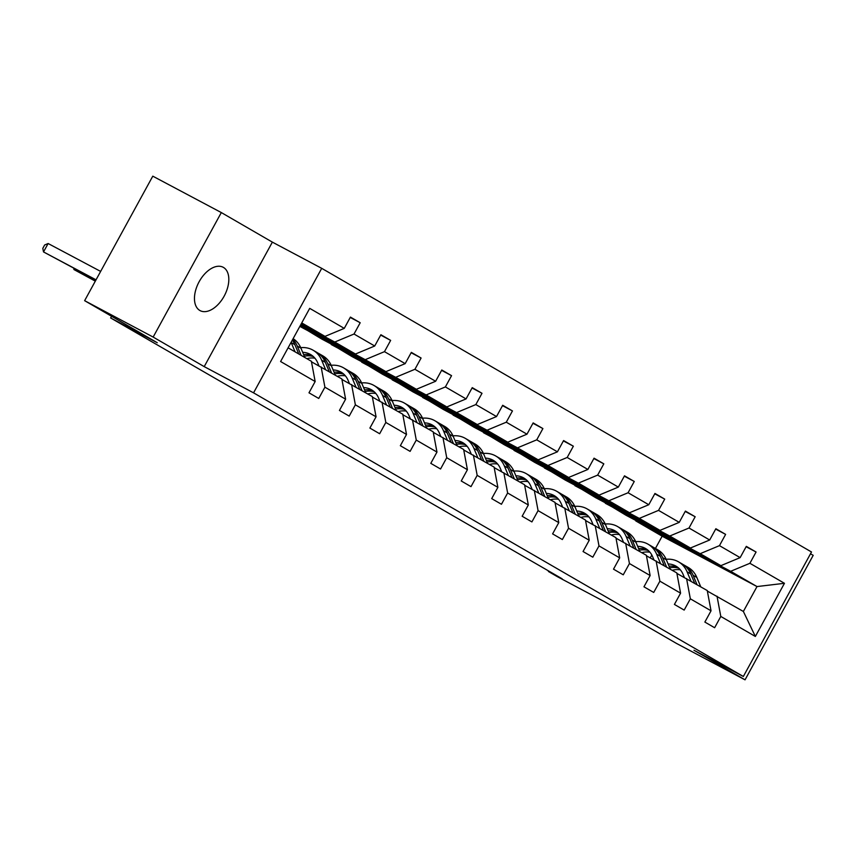 <?xml version="1.0" encoding="UTF-8"?>
<svg xmlns="http://www.w3.org/2000/svg" width="856" height="856" viewBox="0 0 856 856"><rect width="100%" height="100%" fill="white"/><g stroke="black" fill="none" stroke-linecap="round" stroke-linejoin="round"><path stroke-width="1.28" d="M199.855 310.482A24.556 14.434 118 0 0 200.122 310.632A24.556 14.434 118 0 0 224.261 295.951A24.556 14.434 118 0 0 223.437 267.414A24.556 14.434 118 0 0 223.159 267.265A24.556 14.434 118 0 0 199.02 281.945A24.556 14.434 118 0 0 199.855 310.482M204.21 366.625L272.369 242.13L221.319 212.566L153.16 337.071L204.21 366.625L253.558 392.84L743.34 676.486L693.991 650.271L745.041 679.835L813.2 555.33L810.514 553.779M745.041 679.835L676.497 643.434L603.887 601.383L557.277 576.623L548.396 571.476L562.103 578.763L110.638 317.961L157.247 342.721L84.626 300.67L152.785 176.165L221.319 212.566M153.16 337.071L84.626 300.67M272.369 242.13L321.717 268.335L811.499 551.981L743.34 676.486M301.269 323.771L325.013 336.387L301.74 322.915M325.013 336.387L344.262 328.372L350.436 317.095L360.194 322.744L350.232 317.458M655.428 548.461L662.148 536.188L757.004 586.563L730.65 571.305L749.91 563.291L784.46 583.3L755.356 636.457L720.795 616.448L714.632 627.726L704.863 622.077L711.036 610.799L690.343 598.815L684.179 610.093L674.41 604.432L680.584 593.165L659.89 581.181L653.717 592.448L643.958 586.799L650.132 575.532L629.438 563.548L623.264 574.815L613.506 569.165L619.68 557.887L598.986 545.903L592.812 557.181L583.054 551.532L589.228 540.254L568.534 528.27L562.36 539.548L552.602 533.887L558.775 522.62L538.082 510.636L531.908 521.914L522.149 516.254L528.323 504.987L507.629 493.003L501.456 504.27L491.697 498.62L497.871 487.353L477.177 475.369L471.003 486.636L461.245 480.986L467.419 469.709L446.725 457.725L440.551 469.002L430.793 463.353L436.967 452.075L416.273 440.091L410.099 451.369L400.341 445.709L406.514 434.441L385.821 422.457L379.647 433.735L369.888 428.075L376.062 416.808L355.368 404.824L349.195 416.091L339.436 410.441L345.61 399.174L324.916 387.19L318.742 398.457L308.984 392.808L315.158 381.53L280.597 361.521L309.712 308.363L344.262 328.372M253.558 392.84L321.717 268.335M300.649 324.906L355.465 354.02L334.771 342.036L354.02 334.022L360.194 322.744M354.02 334.022L374.714 346.006L380.888 334.728L390.646 340.388L380.685 335.092M300.028 326.04L385.917 371.654L365.223 359.67L384.472 351.656L390.646 340.388M384.472 351.656L405.166 363.64L411.34 352.372L421.099 358.022L411.137 352.736M301.012 326.564L321.514 338.912L416.369 389.298L395.675 377.314L414.925 369.289L421.099 358.022M414.925 369.289L435.618 381.273L441.792 370.006L451.551 375.656L441.589 370.37M331.465 344.198L351.966 356.545L446.821 406.932L426.127 394.948L445.377 386.933L451.551 375.656M445.377 386.933L466.071 398.917L472.245 387.64L482.003 393.289L472.041 388.003M361.917 361.842L382.418 374.19L477.274 424.565L456.58 412.581L475.829 404.567L482.003 393.289M475.829 404.567L496.523 416.551L502.697 405.273L512.455 410.934L502.493 405.637M392.369 379.476L412.87 391.823L507.726 442.199L487.032 430.215L506.281 422.201L512.455 410.934M506.281 422.201L526.975 434.185L533.149 422.907L542.907 428.567L532.946 423.271M422.821 397.109L443.322 409.457L538.178 459.833L517.484 447.849L536.733 439.834L542.907 428.567M536.733 439.834L557.427 451.818L563.601 440.551L573.36 446.201L563.398 440.915M453.284 414.743L473.775 427.091L568.63 477.477L547.936 465.493L567.186 457.468L573.36 446.201M567.186 457.468L587.879 469.452L594.053 458.185L603.812 463.834L593.85 458.549M483.736 432.376L504.227 444.724L599.082 495.11L578.389 483.126L597.638 475.112L603.812 463.834M597.638 475.112L618.332 487.096L624.505 475.818L634.264 481.468L624.302 476.182M514.189 450.021L534.679 462.368L629.535 512.744L608.841 500.76L628.09 492.746L634.264 481.468M628.09 492.746L648.784 504.73L654.958 493.452L664.716 499.112L654.754 493.816M544.641 467.654L565.131 480.002L659.987 530.378L639.293 518.394L658.542 510.379L664.716 499.112M658.542 510.379L679.236 522.363L685.41 511.086L695.168 516.746L685.217 511.449M575.093 485.288L595.583 497.636L690.439 548.011L669.745 536.027L689.005 528.013L695.168 516.746M689.005 528.013L709.688 539.997L715.862 528.73L725.62 534.379L715.67 529.094M605.545 502.921L626.036 515.269L720.891 565.655L700.197 553.672L719.457 545.647L725.62 534.379M719.457 545.647L740.14 557.63L746.314 546.363L756.073 552.013L746.122 546.727M749.91 563.291L756.073 552.013M345.61 399.174L341.833 378.919L311.477 361.81M321.139 366.935L324.916 387.19M301.066 324.135L334.771 342.036M355.465 354.02L374.714 346.006M376.062 416.808L372.285 396.553L341.929 379.443M351.591 384.569L355.368 404.824M300.445 325.269L365.223 359.67M385.917 371.654L405.166 363.64M406.514 434.441L402.737 414.197L372.381 397.077M382.044 402.213L385.821 422.457M300.82 326.928L395.675 377.314M416.369 389.298L435.618 381.273M436.967 452.075L433.19 431.831L402.834 414.711M412.496 419.847L416.273 440.091M331.272 344.561L426.127 394.948M446.821 406.932L466.071 398.917M467.419 469.709L463.642 449.464L433.286 432.344M442.948 437.48L446.725 457.725M361.724 362.206L456.58 412.581M477.274 424.565L496.523 416.551M497.871 487.353L494.094 467.098L463.738 449.989M473.4 455.114L477.177 475.369M392.176 379.839L487.032 430.215M507.726 442.199L526.975 434.185M528.323 504.987L524.546 484.731L494.19 467.622M503.852 472.758L507.629 493.003M422.629 397.473L517.484 447.849M538.178 459.833L557.427 451.818M558.775 522.62L554.998 502.376L524.642 485.256M534.305 490.392L538.082 510.636M453.081 415.107L547.936 465.493M568.63 477.477L587.879 469.452M589.228 540.254L585.451 520.009L555.095 502.889M564.757 508.025L568.534 528.27M483.533 432.74L578.389 483.126M599.082 495.11L618.332 487.096M619.68 557.887L615.903 537.643L585.547 520.523M595.209 525.659L598.986 545.903M513.985 450.384L608.841 500.76M629.535 512.744L648.784 504.73M650.132 575.532L646.355 555.277L615.999 538.167M625.661 543.293L629.438 563.548M544.437 468.018L639.293 518.394M659.987 530.378L679.236 522.363M680.584 593.165L676.807 572.921L646.451 555.801M656.113 560.937L659.89 581.181M574.89 485.652L669.745 536.027M690.439 548.011L709.688 539.997M711.036 610.799L707.259 590.554L676.903 573.434M686.566 578.57L690.343 598.815M605.342 503.285L700.197 553.672M720.891 565.655L740.14 557.63M755.356 636.457L743.372 611.462L707.356 591.068M717.018 596.204L720.795 616.448M111.569 316.271L110.638 317.961M662.148 536.188L635.794 520.919L730.65 571.305M743.372 611.462L757.004 586.563L784.46 583.3M650.293 557.845L651.823 555.041M288.108 347.814L311.381 361.286L315.158 381.53M680.37 569.85A24.364 19.709 -59.9 0 0 672.27 570.289M700.732 586.767L696.838 577.468A29.35 23.743 -59.9 0 0 688.256 567.475L684.554 565.335A29.35 23.743 -59.9 0 0 683.356 564.692M690.974 581.117L687.079 571.808A29.35 23.743 -59.9 0 0 678.498 561.825A29.35 23.743 -59.9 0 0 666.15 559.289M684.361 577.393L683.12 574.43A24.364 19.709 -59.9 0 0 676.005 566.148A24.364 19.709 -59.9 0 0 668.108 563.954M697.019 584.627L693.135 575.318A29.35 23.743 -59.9 0 0 684.554 565.335M669.745 567.86A24.364 19.709 120.1 0 1 678.829 568.234M678.498 561.825L682.211 563.976A29.35 23.743 120.1 0 1 690.792 573.959L694.676 583.268M677.781 567.346A24.364 19.709 -59.9 0 0 669.06 566.233M649.918 552.216A24.364 19.709 -59.9 0 0 641.818 552.655M670.28 569.133L666.385 559.835A29.35 23.743 -59.9 0 0 657.804 549.841L654.102 547.69A29.35 23.743 -59.9 0 0 652.903 547.059M660.522 563.483L656.627 554.174A29.35 23.743 -59.9 0 0 648.046 544.191A29.35 23.743 -59.9 0 0 635.698 541.655M653.909 559.76L652.668 556.796A24.364 19.709 -59.9 0 0 645.552 548.503A24.364 19.709 -59.9 0 0 637.656 546.31M666.567 566.982L662.672 557.684A29.35 23.743 -59.9 0 0 654.102 547.69M639.293 550.226A24.364 19.709 120.1 0 1 648.377 550.59M648.046 544.191L651.758 546.342A29.35 23.743 120.1 0 1 660.34 556.325L664.224 565.634M647.329 549.702A24.364 19.709 -59.9 0 0 638.608 548.589M619.466 534.583A24.364 19.709 -59.9 0 0 611.366 535.021M639.828 551.499L635.933 542.19A29.35 23.743 -59.9 0 0 627.352 532.207L623.65 530.057A29.35 23.743 -59.9 0 0 622.451 529.425M630.07 545.85L626.175 536.541A29.35 23.743 -59.9 0 0 617.593 526.558A29.35 23.743 -59.9 0 0 605.245 524.022M623.457 542.126L622.216 539.162A24.364 19.709 -59.9 0 0 615.09 530.87A24.364 19.709 -59.9 0 0 607.204 528.676M636.115 549.349L632.22 540.05A29.35 23.743 -59.9 0 0 623.65 530.057M608.841 532.582A24.364 19.709 120.1 0 1 617.925 532.956M617.593 526.558L621.306 528.698A29.35 23.743 120.1 0 1 629.877 538.692L633.772 547.99M616.876 532.068A24.364 19.709 -59.9 0 0 608.156 530.955M589.014 516.938A24.364 19.709 -59.9 0 0 580.914 517.377M609.376 533.866L605.481 524.557A29.35 23.743 -59.9 0 0 596.9 514.574L593.197 512.423A29.35 23.743 -59.9 0 0 591.999 511.792M599.617 528.206L595.723 518.907A29.35 23.743 -59.9 0 0 587.141 508.924A29.35 23.743 -59.9 0 0 574.793 506.388M593.005 524.493L591.764 521.529A24.364 19.709 -59.9 0 0 584.637 513.236A24.364 19.709 -59.9 0 0 576.751 511.043M605.663 531.715L601.768 522.406A29.35 23.743 -59.9 0 0 593.197 512.423M578.389 514.948A24.364 19.709 120.1 0 1 587.473 515.323M587.141 508.924L590.854 511.064A29.35 23.743 120.1 0 1 599.425 521.058L603.32 530.356M586.424 514.435A24.364 19.709 -59.9 0 0 577.704 513.322M558.561 499.305A24.364 19.709 -59.9 0 0 550.462 499.744M578.923 516.232L575.029 506.923A29.35 23.743 -59.9 0 0 566.447 496.94L562.745 494.789A29.35 23.743 -59.9 0 0 561.547 494.147M569.165 510.572L565.27 501.274A29.35 23.743 -59.9 0 0 556.689 491.28A29.35 23.743 -59.9 0 0 544.341 488.744M562.553 506.848L561.311 503.884A24.364 19.709 -59.9 0 0 554.185 495.603A24.364 19.709 -59.9 0 0 546.299 493.409M575.211 514.082L571.316 504.773A29.35 23.743 -59.9 0 0 562.745 494.789M547.936 497.315A24.364 19.709 120.1 0 1 557.021 497.689M556.689 491.28L560.402 493.43A29.35 23.743 120.1 0 1 568.973 503.414L572.867 512.723M555.972 496.801A24.364 19.709 -59.9 0 0 547.251 495.688M528.109 481.671A24.364 19.709 -59.9 0 0 520.009 482.11M548.471 498.588L544.577 489.29A29.35 23.743 -59.9 0 0 535.995 479.296L532.293 477.156A29.35 23.743 -59.9 0 0 531.095 476.514M538.713 492.938L534.818 483.629A29.35 23.743 -59.9 0 0 526.237 473.646A29.35 23.743 -59.9 0 0 513.889 471.11M532.1 489.215L530.859 486.251A24.364 19.709 -59.9 0 0 523.733 477.958A24.364 19.709 -59.9 0 0 515.847 475.776M544.758 496.448L540.864 487.139A29.35 23.743 -59.9 0 0 532.293 477.156M517.484 479.681A24.364 19.709 120.1 0 1 526.568 480.055M526.237 473.646L529.95 475.797A29.35 23.743 120.1 0 1 538.52 485.78L542.415 495.089M525.52 479.167A24.364 19.709 -59.9 0 0 516.799 478.055M497.657 464.038A24.364 19.709 -59.9 0 0 489.557 464.476M518.019 480.954L514.124 471.645A29.35 23.743 -59.9 0 0 505.543 461.662L501.83 459.512A29.35 23.743 -59.9 0 0 500.642 458.88M508.261 475.305L504.366 465.996A29.35 23.743 -59.9 0 0 495.785 456.013A29.35 23.743 -59.9 0 0 483.437 453.477M501.648 471.581L500.407 468.617A24.364 19.709 -59.9 0 0 493.281 460.325A24.364 19.709 -59.9 0 0 485.395 458.131M514.306 478.804L510.411 469.505A29.35 23.743 -59.9 0 0 501.83 459.512M487.032 462.047A24.364 19.709 120.1 0 1 496.116 462.411M495.785 456.013L499.497 458.163A29.35 23.743 120.1 0 1 508.068 468.146L511.963 477.455M495.068 461.523A24.364 19.709 -59.9 0 0 486.347 460.41M467.205 446.404A24.364 19.709 -59.9 0 0 459.105 446.832M487.567 463.321L483.672 454.012A29.35 23.743 -59.9 0 0 475.091 444.029L471.378 441.878A29.35 23.743 -59.9 0 0 470.19 441.247M477.798 457.671L473.914 448.362A29.35 23.743 -59.9 0 0 465.332 438.379A29.35 23.743 -59.9 0 0 452.985 435.843M471.196 453.948L469.955 450.984A24.364 19.709 -59.9 0 0 462.829 442.691A24.364 19.709 -59.9 0 0 454.943 440.498M483.854 461.17L479.959 451.872A29.35 23.743 -59.9 0 0 471.378 441.878M456.58 444.403A24.364 19.709 120.1 0 1 465.664 444.778M465.332 438.379L469.035 440.519A29.35 23.743 120.1 0 1 477.616 450.513L481.511 459.811M464.615 443.89A24.364 19.709 -59.9 0 0 455.895 442.777M436.753 428.76A24.364 19.709 -59.9 0 0 428.653 429.198M457.115 445.687L453.22 436.378A29.35 23.743 -59.9 0 0 444.639 426.395L440.926 424.244A29.35 23.743 -59.9 0 0 439.738 423.602M447.346 440.027L443.462 430.729A29.35 23.743 -59.9 0 0 434.88 420.735A29.35 23.743 -59.9 0 0 422.532 418.199M440.744 436.314L439.502 433.35A24.364 19.709 -59.9 0 0 432.376 425.058A24.364 19.709 -59.9 0 0 424.49 422.864M453.402 443.536L449.507 434.227A29.35 23.743 -59.9 0 0 440.926 424.244M426.127 426.77A24.364 19.709 120.1 0 1 435.212 427.144M434.88 420.735L438.582 422.885A29.35 23.743 120.1 0 1 447.164 432.879L451.059 442.178M434.163 426.256A24.364 19.709 -59.9 0 0 425.443 425.143M406.3 411.126A24.364 19.709 -59.9 0 0 398.2 411.565M426.663 428.054L422.768 418.745A29.35 23.743 -59.9 0 0 414.186 408.761L410.473 406.611A29.35 23.743 -59.9 0 0 409.286 405.969M416.893 422.393L413.009 413.095A29.35 23.743 -59.9 0 0 404.428 403.101A29.35 23.743 -59.9 0 0 392.08 400.565M410.291 418.67L409.05 415.706A24.364 19.709 -59.9 0 0 401.924 407.424A24.364 19.709 -59.9 0 0 394.038 405.23M422.95 425.903L419.055 416.594A29.35 23.743 -59.9 0 0 410.473 406.611M395.675 409.136A24.364 19.709 120.1 0 1 404.76 409.51M404.428 403.101L408.13 405.252A29.35 23.743 120.1 0 1 416.712 415.235L420.606 424.544M403.711 408.622A24.364 19.709 -59.9 0 0 394.99 407.51M375.838 393.493A24.364 19.709 -59.9 0 0 367.748 393.931M396.21 410.409L392.315 401.111A29.35 23.743 -59.9 0 0 383.734 391.117L380.021 388.977A29.35 23.743 -59.9 0 0 378.834 388.335M386.441 404.76L382.546 395.451A29.35 23.743 -59.9 0 0 373.976 385.468A29.35 23.743 -59.9 0 0 361.628 382.932M379.829 401.036L378.598 398.072A24.364 19.709 -59.9 0 0 371.472 389.78A24.364 19.709 -59.9 0 0 363.586 387.597M392.497 408.269L388.603 398.96A29.35 23.743 -59.9 0 0 380.021 388.977M365.223 391.502A24.364 19.709 120.1 0 1 374.307 391.866M373.976 385.468L377.678 387.618A29.35 23.743 120.1 0 1 386.259 397.601L390.154 406.91M373.259 390.989A24.364 19.709 -59.9 0 0 364.538 389.876M345.385 375.859A24.364 19.709 -59.9 0 0 337.296 376.298M365.747 392.776L361.863 383.467A29.35 23.743 -59.9 0 0 353.282 373.484L349.569 371.333A29.35 23.743 -59.9 0 0 348.381 370.702M355.989 387.126L352.094 377.817A29.35 23.743 -59.9 0 0 343.524 367.834A29.35 23.743 -59.9 0 0 331.176 365.298M349.376 383.402L348.146 380.439A24.364 19.709 -59.9 0 0 341.02 372.146A24.364 19.709 -59.9 0 0 333.134 369.953M362.045 390.625L358.15 381.327A29.35 23.743 -59.9 0 0 349.569 371.333M334.771 373.869A24.364 19.709 120.1 0 1 343.855 374.233M343.524 367.834L347.226 369.985A29.35 23.743 120.1 0 1 355.807 379.968L359.702 389.277M342.807 373.344A24.364 19.709 -59.9 0 0 334.086 372.232M314.933 358.225A24.364 19.709 -59.9 0 0 306.833 358.653M335.295 375.142L331.411 365.833A29.35 23.743 -59.9 0 0 322.83 355.85L319.117 353.699A29.35 23.743 -59.9 0 0 317.918 353.068M325.537 369.492L321.642 360.183A29.35 23.743 -59.9 0 0 313.071 350.2A29.35 23.743 -59.9 0 0 300.724 347.664M318.924 365.769L317.694 362.805A24.364 19.709 -59.9 0 0 310.567 354.512A24.364 19.709 -59.9 0 0 302.682 352.319M331.593 372.991L327.698 363.693A29.35 23.743 -59.9 0 0 319.117 353.699M304.308 356.224A24.364 19.709 120.1 0 1 313.403 356.599M74.493 268.613L73.969 269.565L95.412 280.961M73.691 268.196L73.969 269.565L95.316 281.143M313.071 350.2L316.774 352.34A29.35 23.743 120.1 0 1 325.355 362.334L329.25 371.632M312.354 355.711A24.364 19.709 -59.9 0 0 303.634 354.598M304.843 357.508L300.959 348.199A29.35 23.743 -59.9 0 0 293.116 338.666M295.085 351.848L291.19 342.55A29.35 23.743 -59.9 0 0 291.104 342.336M301.141 355.358L297.246 346.049A29.35 23.743 -59.9 0 0 292.784 339.265M100.644 271.416L48.129 243.521L43.517 251.931L96.032 279.826M48.129 243.521L44.64 244.998L42.8 248.358L43.517 251.931L95.936 280.008M292.324 340.11A29.35 23.743 120.1 0 1 294.903 344.7L298.798 353.999M693.135 575.318L696.838 577.468M687.079 571.808L690.792 573.959M662.672 557.684L666.385 559.835M656.627 554.174L660.34 556.325M632.22 540.05L635.933 542.19M626.175 536.541L629.877 538.692M601.768 522.406L605.481 524.557M595.723 518.907L599.425 521.058M571.316 504.773L575.029 506.923M565.27 501.274L568.973 503.414M540.864 487.139L544.577 489.29M534.818 483.629L538.52 485.78M510.411 469.505L514.124 471.645M504.366 465.996L508.068 468.146M479.959 451.872L483.672 454.012M473.914 448.362L477.616 450.513M449.507 434.227L453.22 436.378M443.462 430.729L447.164 432.879M419.055 416.594L422.768 418.745M413.009 413.095L416.712 415.235M388.603 398.96L392.315 401.111M382.546 395.451L386.259 397.601M358.15 381.327L361.863 383.467M352.094 377.817L355.807 379.968M327.698 363.693L331.411 365.833M321.642 360.183L325.355 362.334M297.246 346.049L300.959 348.199M291.19 342.55L294.903 344.7"/></g></svg>
